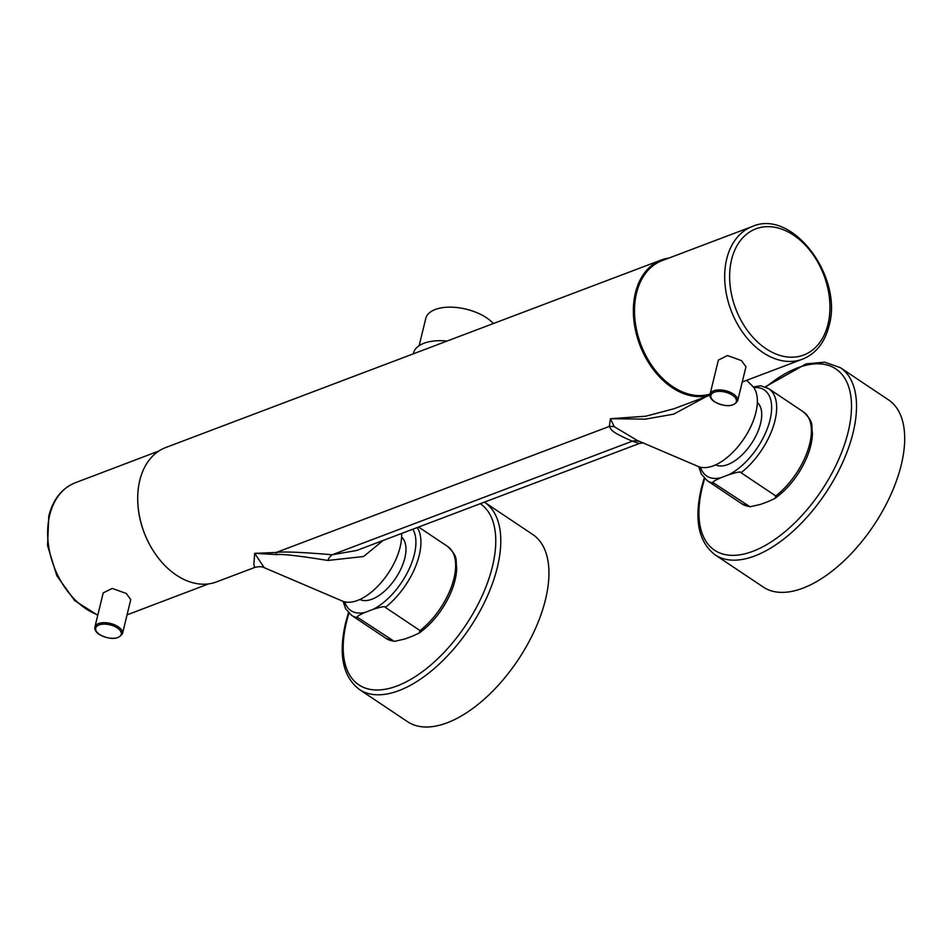 <?xml version="1.0" encoding="UTF-8"?>
<svg xmlns="http://www.w3.org/2000/svg" width="951" height="951" viewBox="0 0 951 951"><rect width="100%" height="100%" fill="white"/><g stroke="black" fill="none" stroke-linecap="round" stroke-linejoin="round"><path stroke-width="1.43" d="M709.945 395.069A71.824 50.213 -110.7 0 1 652.338 368.227A71.824 50.213 -110.7 0 1 635.434 292.801A71.824 50.213 69.3 0 1 661.349 259.968A71.824 50.213 69.3 0 1 669.017 258.018M709.933 395.164L674.069 408.728L645.705 416.229L610.423 418.713L609.306 426.428C611.588 429.662 609.448 431.326 632.32 441.181L639.369 443.487L356.637 550.486L332.22 554.754C301.871 552.186 283.196 551.425 276.194 552.483L254.69 553.339L253.881 564.514L254.642 567.462L216.519 581.893A71.824 50.213 -110.7 0 1 157.652 557.12A71.824 50.213 -110.7 0 1 139.773 480.386A71.824 50.213 69.3 0 1 165.676 447.552L661.349 259.968M254.642 567.462C258.922 566.38 262.119 566.451 264.235 567.688L254.69 553.339L276.361 554.576C282.257 553.898 299.387 555.86 327.786 560.46L363.591 556.513L383.158 540.441M401.56 533.475A48.751 24.892 -56.2 0 1 357.528 600.461A48.751 24.892 123.8 0 1 342.515 601.115L264.235 567.688M706.593 396.424L673.641 414.16L645.337 419.141L610.423 418.713L614.275 426.702A18.616 17.76 165.2 0 0 609.306 426.428L276.194 552.483L276.361 554.576M639.559 441.419A18.616 15.061 111.9 0 0 632.32 441.181L332.22 554.754A18.616 8.393 -84.2 0 0 327.786 560.46M614.275 426.702L637.194 440.408M746.63 380.329L752.229 385.809A48.751 24.892 -56.2 0 1 750.291 427.665A48.751 24.892 -56.2 0 1 713.274 465.835A48.751 24.892 123.8 0 1 698.26 466.489L637.146 440.396M715.627 464.849A37.588 19.198 -56.2 0 0 740.912 455.969A37.588 19.198 -56.2 0 0 760.574 423.445A37.588 19.198 -56.2 0 0 757.341 402.487M753.311 386.998L760.634 385.773L768.729 388.674A55.324 28.245 123.8 0 1 773.318 426.417A55.324 28.245 123.8 0 1 741.067 472.742C741.507 471.375 737.465 472.017 728.93 474.68L720.846 477.747C713.357 481.147 711.003 482.93 713.773 483.072L750.03 506.776L741.935 503.875A55.324 28.245 -56.2 0 0 748.508 506.301M741.067 472.742L775.802 495.97L774.97 498.419L768.729 501.308L760.634 504.363L750.03 506.776M840.375 367.68L888.531 399.895A112.61 57.488 123.8 0 1 901.227 464.991A112.61 57.488 -56.2 0 1 839.804 564.704A112.61 57.488 -56.2 0 1 763.32 587.088L715.152 554.873A112.61 57.488 -56.2 0 0 791.648 532.489A112.61 57.488 -56.2 0 0 853.059 432.776A112.61 57.488 -56.2 0 0 840.375 367.68L824.743 362.176L806.163 363.876L765.198 386.867M413.305 353.831L413.483 353.094A40.786 20.411 13.7 0 1 447.077 341.052M493.355 323.542A37.065 18.556 -166.3 0 0 486.567 317.812A37.065 18.556 -166.3 0 0 449.395 307.149A37.065 18.556 -166.3 0 0 425.775 318.419L419.129 345.7M639.369 443.487L643.744 442.916M359.882 599.475A37.588 19.198 -56.2 0 0 385.179 590.595A37.588 19.198 -56.2 0 0 404.829 558.071A37.588 19.198 -56.2 0 0 401.595 537.113M417.192 527.567A55.324 28.245 123.8 0 1 385.333 607.38C385.761 606.001 381.72 606.643 373.196 609.318L365.101 612.373C357.612 615.773 355.258 617.556 358.04 617.698L394.285 641.402L386.189 638.501A55.324 28.245 -56.2 0 0 392.763 640.926M385.333 607.38L420.057 630.608L419.225 633.045L412.984 635.934L404.9 638.989L394.285 641.402M484.63 502.306L532.786 534.521A112.61 57.488 123.8 0 1 545.482 599.617A112.61 57.488 -56.2 0 1 484.071 699.33A112.61 57.488 -56.2 0 1 407.575 721.714L359.419 689.499A112.61 57.488 -56.2 0 0 435.903 667.115A112.61 57.488 -56.2 0 0 497.325 567.414A112.61 57.488 -56.2 0 0 484.63 502.306L484.38 502.14M137.705 499.679A70.933 49.642 69.2 0 0 151.423 547.776M94.91 626.971L103.195 592.913L112.23 588.431L126.257 593.448L130.762 599.617L122.477 633.675A14.182 7.097 -166.3 0 0 118.174 626.733A14.182 7.097 -166.3 0 0 103.944 622.655A14.182 7.097 -166.3 0 0 94.91 626.971C94.411 629.657 95.896 632.189 99.344 634.543C110.387 639.999 118.102 639.714 122.477 633.675M710.1 394.059A70.933 49.595 69.3 0 1 672.702 386.617A70.933 49.595 -110.7 0 1 634.804 318.121A70.933 49.595 -110.7 0 1 662.134 260.622L752.312 226.493A70.933 49.595 69.3 0 0 726.719 258.922A70.933 49.595 69.3 0 0 744.383 334.704A70.933 49.595 69.3 0 0 802.525 359.169L742.255 381.981M710.064 394.225L718.397 360.037L727.444 355.555L741.471 360.595L745.964 366.753L737.631 400.953A14.182 7.097 -166.3 0 0 733.328 393.999A14.182 7.097 -166.3 0 0 719.099 389.922A14.182 7.097 -166.3 0 0 710.064 394.225C709.565 396.912 711.039 399.432 714.474 401.798C725.518 407.278 733.245 406.992 737.631 400.953M728.93 474.68A51.782 26.438 -56.2 0 0 769.395 422.387A51.782 26.438 -56.2 0 0 753.739 387.568M700.459 467.214A51.782 26.438 -56.2 0 0 720.846 477.747M704.679 478.579A109.056 55.681 -56.2 0 0 702.302 487.185A109.056 55.681 -56.2 0 0 752.871 551.307A109.056 55.681 -56.2 0 0 848.161 431.98A109.056 55.681 -56.2 0 0 765.852 387.128M775.802 495.97A55.324 28.245 -56.2 0 0 808.041 449.645A55.324 28.245 -56.2 0 0 803.452 411.902C814.71 422.91 810.965 425.038 812.451 433.287C812.237 442.049 809.765 451.452 805.033 461.497C797.473 477.01 787.452 489.313 774.97 498.419M713.773 483.072A55.324 28.245 123.8 0 1 707.211 480.647L741.935 503.875M373.196 609.318A51.782 26.438 -56.2 0 0 408.122 571.159A51.782 26.438 -56.2 0 0 412.841 529.208M344.714 601.84A51.782 26.438 -56.2 0 0 365.101 612.373M348.934 613.205A109.056 55.681 -56.2 0 0 346.556 621.811A109.056 55.681 -56.2 0 0 397.126 685.933A109.056 55.681 -56.2 0 0 492.416 566.606A109.056 55.681 -56.2 0 0 480.303 503.685M420.057 630.608A55.324 28.245 -56.2 0 0 452.296 584.271A55.324 28.245 -56.2 0 0 447.719 546.528C458.964 557.536 455.232 559.663 456.706 567.913C456.492 576.675 454.019 586.078 449.3 596.122C441.728 611.636 431.706 623.939 419.225 633.045M358.04 617.698A55.324 28.245 123.8 0 1 351.466 615.273L386.189 638.501M97.846 614.893A70.933 49.642 -110.8 0 1 49.678 515.24A70.933 49.642 -110.8 0 1 75.26 482.775L158.841 451.024M117.246 627.898A13.124 6.562 -166.3 0 0 99.082 624.962A13.124 6.562 -166.3 0 0 99.712 634.555A13.124 6.562 -166.3 0 0 117.876 637.479A13.124 6.562 -166.3 0 0 117.246 627.898M731.569 259.682A67.473 47.17 69.3 0 0 765.959 348.684A67.473 47.17 69.3 0 0 828.012 324.184A67.473 47.17 69.3 0 0 793.621 235.182A67.473 47.17 69.3 0 0 731.569 259.682M714.855 401.809A13.124 6.574 -166.3 0 0 733.007 404.757A13.124 6.574 -166.3 0 0 732.401 395.164A13.124 6.574 -166.3 0 0 714.249 392.216A13.124 6.574 -166.3 0 0 714.855 401.809M704.192 478.08L701.386 488.041C693.945 519.828 698.533 542.118 715.152 554.873M698.795 466.703L701.315 474.038L707.211 480.647M768.729 388.674L803.452 411.902M348.446 612.706L345.653 622.667C338.211 654.454 342.8 676.743 359.419 689.499M343.061 601.329L345.57 608.664L351.466 615.273M418.583 527.044L447.719 546.528M127.054 614.857L208.614 583.878M97.751 615.285L74.665 600.592L56.798 575.7L47.55 545.565L48.774 516.096C53.03 499.394 61.851 488.291 75.26 482.775M802.525 359.169C815.922 353.677 824.767 342.586 829.022 325.884C843.478 276.8 792.373 208.507 752.312 226.493"/></g></svg>
